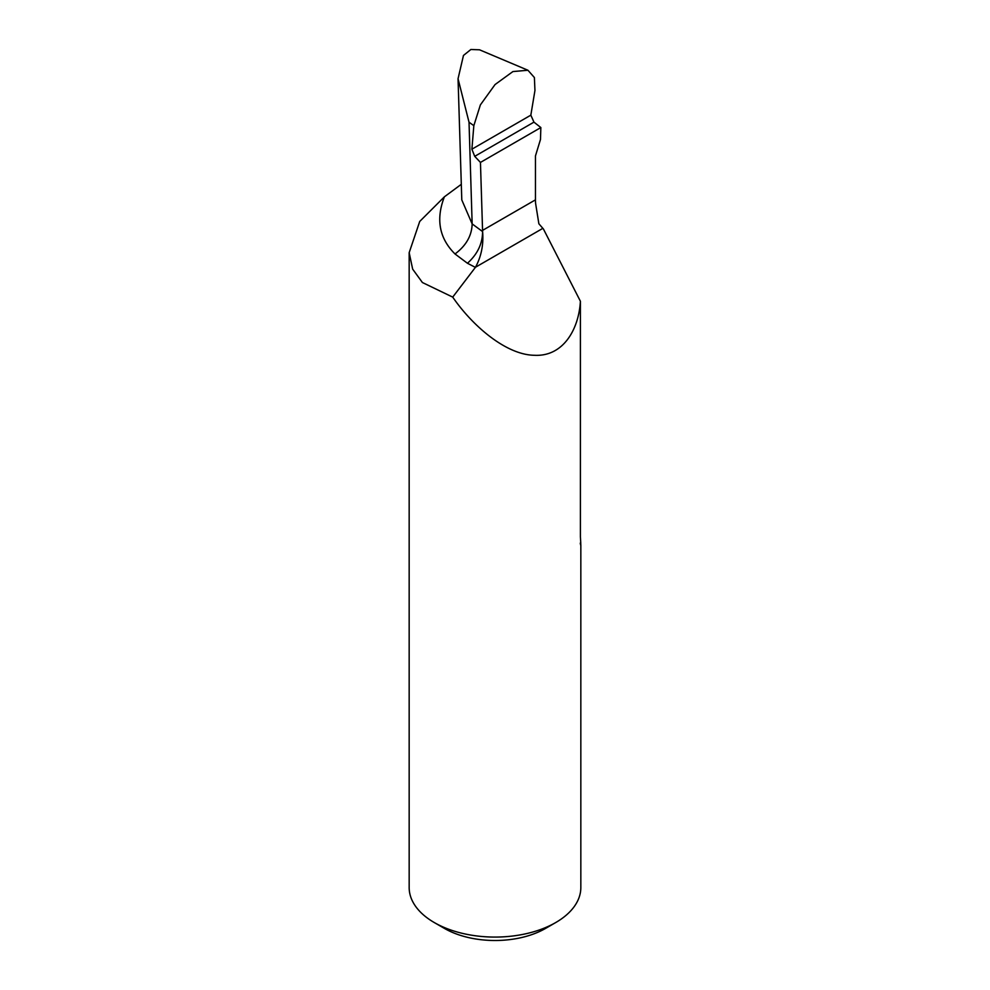 <?xml version="1.0" encoding="UTF-8"?>
<svg xmlns="http://www.w3.org/2000/svg" width="990" height="990" viewBox="0 0 990 990"><rect width="100%" height="100%" fill="white"/><g stroke="black" fill="none" stroke-linecap="round" stroke-linejoin="round"><path stroke-width="1.49" d="M461.303 184.313L444.399 196.812L419.723 221.451L409.167 252.673L412.657 269.132L422.408 282.521L452.715 297.111C472.948 326.514 506.484 354.952 534.489 355.286C562.852 356.784 578.729 329.93 580.4 301.245L543.386 228.938L538.869 223.777L535.602 203.433A45.775 26.433 60 0 1 535.466 199.844L535.466 155.9L540.49 139.442L540.849 127.549L533.944 122.141L530.838 115.162L534.947 90.486L534.39 77.542L527.942 70.253L512.919 71.565L495.05 84.558L480.385 104.891L473.839 125.656L469.025 122.216L458.048 78.73L463.469 55.452L470.869 49.5L479.519 49.797L527.942 70.253M540.849 127.549L480.447 162.422L474.717 156.346L471.896 149.193L473.839 125.656M452.715 297.111L475.509 267.226C481.35 256.336 483.714 244.456 482.6 231.586L480.447 162.422M482.575 231.573L472.156 223.901L469.025 122.216M580.4 301.245L580.4 536.927C580.944 544.921 580.895 546.987 580.264 543.139M580.833 544.908L580.833 887.523A85.833 49.55 180 0 1 555.687 922.569A85.833 49.55 180 0 1 434.313 922.569A85.833 49.55 180 0 1 409.167 887.523L409.167 252.673M434.313 922.569L444.423 928.41A71.528 41.295 0 0 0 545.577 928.41L555.687 922.569M482.6 231.586L482.538 230.398L535.466 199.844M444.399 196.812C435.699 219.248 439.238 238.305 455.016 253.972C466.104 245.681 471.809 235.669 472.156 223.926L461.786 199.893L458.048 78.73M455.016 253.972L467.453 263.266C477.477 254.207 482.514 243.676 482.588 231.697M475.509 267.226L542.359 228.628M467.453 263.266L475.398 267.374M530.838 115.162L471.896 149.193M533.944 122.141L474.717 156.346"/></g></svg>
